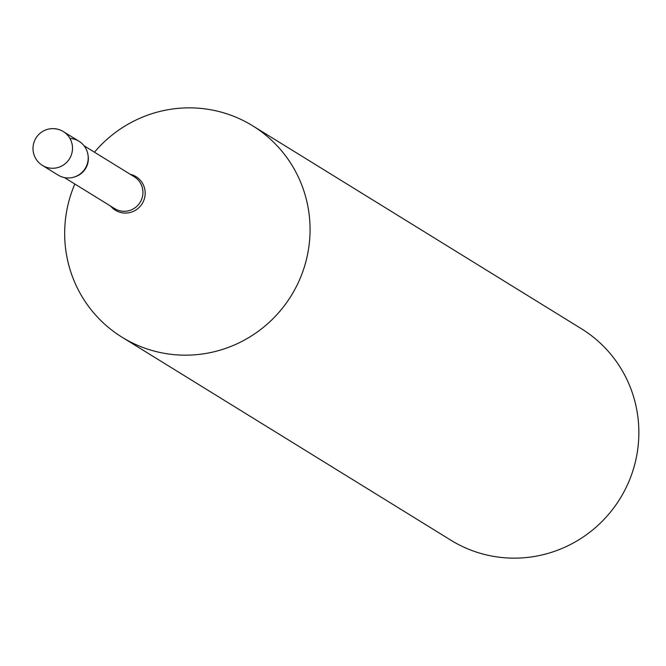 <?xml version="1.0" encoding="UTF-8"?>
<svg xmlns="http://www.w3.org/2000/svg" width="666" height="666" viewBox="0 0 666 666"><rect width="100%" height="100%" fill="white"/><g stroke="black" fill="none" stroke-linecap="round" stroke-linejoin="round"><path stroke-width="1" d="M79.021 141.267A19.88 19.539 121.7 0 1 88.153 159.374A19.88 19.539 121.7 0 1 58.133 175.108L42.433 165.409A19.88 19.539 121.7 0 0 72.452 149.675A19.88 19.539 121.7 0 0 63.32 131.577L79.021 141.267M70.063 138.436A19.88 19.539 121.7 0 1 88.153 159.374A19.88 19.539 121.7 0 1 67.091 177.939M94.464 152.206A124.259 122.094 121.7 0 1 196.645 108.075A124.259 122.094 121.7 0 1 252.63 125.782L581.435 328.754A124.259 122.094 121.7 0 1 632.7 471.345A124.259 122.094 121.7 0 1 506.884 557.925A124.259 122.094 121.7 0 1 450.899 540.218L122.094 337.246A124.259 122.094 121.7 0 1 74.833 184.007M252.63 125.782A124.259 122.094 121.7 0 1 303.896 268.373A124.259 122.094 121.7 0 1 178.08 354.953A124.259 122.094 121.7 0 1 122.094 337.246M54.362 128.738A19.88 19.539 121.7 0 1 63.32 131.577A19.88 19.88 0 0 0 33.924 142.491A19.88 19.88 0 0 0 42.433 165.409M84.066 145.787L134.316 176.806A18.69 18.365 121.7 0 1 123.102 211.272A18.69 18.365 121.7 0 1 114.677 208.608L64.436 177.589M130.311 174.334A19.705 19.364 121.7 0 1 124.242 213.037A19.705 19.364 121.7 0 1 110.681 206.135M88.054 155.386A18.69 18.365 121.7 0 1 74.808 176.848"/></g></svg>
